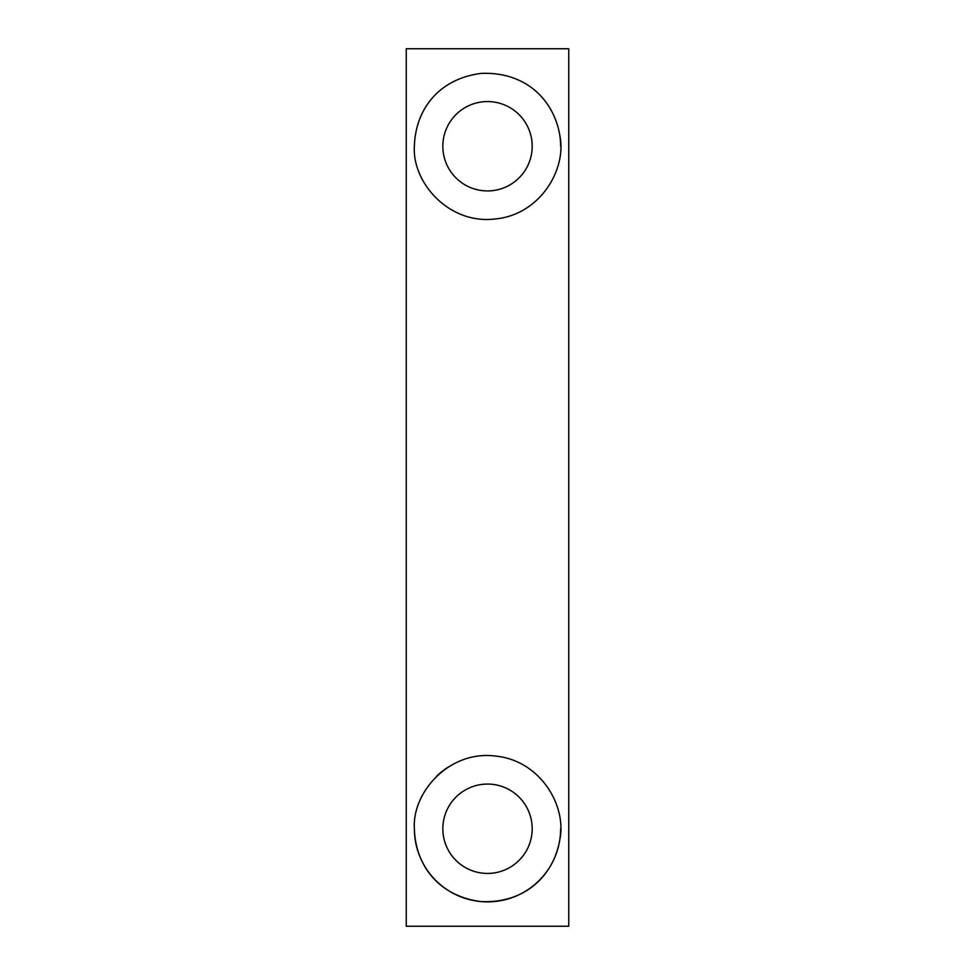<?xml version="1.0" encoding="UTF-8"?>
<svg xmlns="http://www.w3.org/2000/svg" width="975" height="975" viewBox="0 0 975 975"><rect width="100%" height="100%" fill="white"/><g stroke="black" fill="none" stroke-linecap="round" stroke-linejoin="round"><path stroke-width="1.46" d="M568.754 926.25L568.754 48.75L406.246 48.75L406.246 926.25L568.754 926.25M414.375 828.75C415.313 864.155 437.519 895.793 480.675 901.558C527.146 903.813 554.105 873.271 559.76 839.999C567.084 806.227 540.516 760.013 494.691 755.978C448.853 750.47 411.913 792.809 414.375 828.75A73.125 73.125 0 0 0 487.5 901.875A73.125 73.125 0 0 0 560.625 828.75M414.375 146.25C411.986 181.886 448.207 224.092 494.045 219.082C539.979 215.536 567.109 169.089 559.796 135.257C554.202 101.692 527.219 71.321 480.821 73.43C437.543 79.207 415.423 110.602 414.375 146.25M560.625 146.25A73.125 73.125 0 0 0 559.796 135.257M532.192 146.25A44.692 44.692 0 0 0 465.16 107.555A44.692 44.692 0 0 0 465.16 184.945A44.692 44.692 0 0 0 532.192 146.25M448.293 767.033A73.125 73.125 0 0 0 436.081 776.746M532.192 828.75A44.692 44.692 0 0 1 465.16 867.445A44.692 44.692 0 0 1 465.16 790.055A44.692 44.692 0 0 1 532.192 828.75"/></g></svg>
